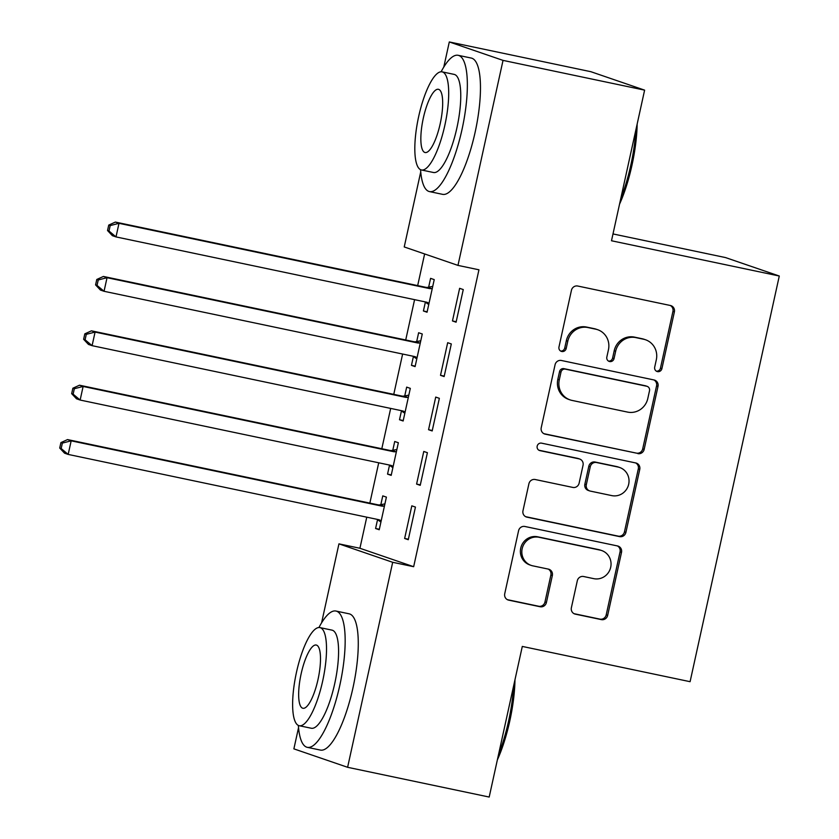<?xml version="1.0" encoding="UTF-8"?>
<svg xmlns="http://www.w3.org/2000/svg" width="839" height="839" viewBox="0 0 839 839"><rect width="100%" height="100%" fill="white"/><g stroke="black" fill="none" stroke-linecap="round" stroke-linejoin="round"><path stroke-width="1.26" d="M657.482 371.614A3.828 3.681 108.9 0 0 661.908 368.625L674.378 311.919A5.464 5.254 108.9 0 0 670.403 305.501L577.767 286.036A5.464 5.254 108.9 0 0 571.443 290.284L558.973 347A3.828 3.681 108.9 0 0 561.752 351.489A3.828 3.681 108.9 0 0 566.178 348.51L567.793 341.179A17.493 16.822 108.9 0 1 588.024 327.556L595.742 329.182A17.493 16.822 108.9 0 1 597.662 329.706A17.493 16.822 108.9 0 1 608.453 349.716L606.838 357.057A3.828 3.681 108.9 0 0 609.617 361.546A3.828 3.681 108.9 0 0 614.043 358.568L615.658 351.237A17.493 16.822 108.9 0 1 635.889 337.614L643.607 339.239A17.493 16.822 108.9 0 1 645.527 339.764A17.493 16.822 108.9 0 1 656.318 359.774L654.703 367.115A3.828 3.681 108.9 0 0 657.482 371.614M656.371 371.163A3.828 3.681 108.9 0 0 660.461 368.132L672.93 311.416A5.464 5.254 108.9 0 0 670.256 305.469M560.641 351.048A3.828 3.681 108.9 0 0 564.731 348.017L566.346 340.676L567.793 341.179M608.506 361.106A3.828 3.681 108.9 0 0 612.596 358.075L614.211 350.733L615.658 351.237M571.38 607.73A5.464 5.254 108.9 0 0 575.355 614.148L601.343 619.612A5.464 5.254 108.9 0 0 607.667 615.354L621.51 552.377A5.464 5.254 108.9 0 0 617.535 545.958L524.899 526.483A5.464 5.254 108.9 0 0 518.575 530.741L504.732 593.729A5.464 5.254 108.9 0 0 508.696 600.147L540.096 606.744A5.464 5.254 108.9 0 0 546.42 602.486L552.345 575.533A5.464 5.254 108.9 0 0 548.37 569.115L532.796 565.843A14.63 14.064 108.9 0 1 531.192 565.402A14.63 14.064 108.9 0 1 522.382 547.825A14.63 14.064 108.9 0 1 539.078 537.285L600.063 550.101A14.63 14.064 108.9 0 1 601.678 550.541A14.63 14.064 108.9 0 1 610.488 568.118A14.63 14.064 108.9 0 1 593.792 578.658L583.629 576.519A5.464 5.254 108.9 0 0 577.305 580.777L571.38 607.73M366.758 517.17L359.921 548.266L413.658 566.703L478.943 269.801L457.968 265.397L404.23 246.949L420.738 171.869M413.658 566.703L392.683 562.298L347.608 767.297L293.881 748.86L298.548 727.612M443.779 67.089L449.305 41.95L590.876 71.703L644.614 90.14L611.495 240.762L779.284 276.021L690.088 681.688L522.298 646.429L489.189 797.05L347.608 767.297M644.614 90.14L503.033 60.387L457.968 265.397M637.839 453.616A5.464 5.254 108.9 0 0 644.163 449.358L658.007 386.38A5.464 5.254 108.9 0 0 654.032 379.962L561.396 360.487A5.464 5.254 108.9 0 0 555.072 364.745L541.228 427.733A5.464 5.254 108.9 0 0 545.203 434.151L636.392 453.123A5.464 5.254 108.9 0 0 642.705 448.865L656.559 385.877A5.464 5.254 108.9 0 0 653.885 379.931M639.758 469.379L625.915 532.356A5.464 5.254 108.9 0 1 619.591 536.614L526.955 517.149A5.464 5.254 108.9 0 1 522.98 510.731L528.906 483.778A5.464 5.254 108.9 0 1 535.219 479.52L572.796 487.417A5.464 5.254 108.9 0 0 579.12 483.159L583.042 465.278A5.464 5.254 108.9 0 0 579.078 458.86L539.959 450.637A3.828 3.681 108.9 0 1 537.233 445.929A3.828 3.681 108.9 0 1 541.595 443.16L635.784 462.96A5.464 5.254 108.9 0 1 639.758 469.379L638.311 468.875L624.457 531.863L625.915 532.356M779.284 276.021L725.546 257.583L612.994 233.934M416.595 484.082L420.224 485.33L427.397 452.703L423.768 451.455L416.595 484.082L420.329 484.869M389.485 465.32L387.545 474.119L391.184 475.367L398.357 442.74L394.718 441.492L392.788 450.291M440.506 375.327L444.135 376.575L451.309 343.948L447.68 342.7L440.506 375.327L444.24 376.113M413.396 356.565L411.456 365.364L415.095 366.612L422.269 333.985L418.63 332.737L416.7 341.536M424.628 253.955L417.675 285.596M414.581 299.659L405.719 339.973M402.626 354.037L393.764 394.351M390.67 408.415L381.808 448.729M378.714 462.792L369.852 503.106M425.352 302.187L423.412 310.986L427.051 312.234L434.224 279.607L430.585 278.359L428.656 287.158M452.462 320.949L456.091 322.197L463.264 289.57L459.636 288.322L452.462 320.949L456.196 321.736M401.441 410.942L399.5 419.741L403.139 420.989L410.313 388.363L406.674 387.115L404.744 395.914M428.551 429.704L432.179 430.952L439.353 398.326L435.724 397.078L428.551 429.704L432.284 430.491M377.529 519.698L375.589 528.497L379.228 529.745L386.401 497.118L382.762 495.87L380.833 504.669M404.639 538.46L408.268 539.708L415.441 507.081L411.813 505.833L404.639 538.46L408.373 539.246M321.589 622.832L338.946 543.861L392.683 562.298M449.305 41.95L503.033 60.387M359.921 548.266L338.946 543.861M423.412 310.986L427.145 311.772M411.456 365.364L415.19 366.15M399.5 419.741L403.234 420.528M387.545 474.119L391.278 474.905M375.589 528.497L379.322 529.283M645.527 339.764L644.079 339.271A17.493 16.822 108.9 0 0 642.15 338.736L643.607 339.239M614.211 350.733A17.493 16.822 108.9 0 1 634.431 337.11L642.15 338.736M597.662 329.706L596.214 329.213A17.493 16.822 108.9 0 0 594.285 328.678L595.742 329.182M566.346 340.676A17.493 16.822 108.9 0 1 586.566 327.053L594.285 328.678M543.892 433.679L636.392 453.123M649.512 390.733A3.828 3.681 108.9 0 0 646.733 386.244L565.413 369.15A3.828 3.681 108.9 0 0 560.987 372.128L559.288 379.868A17.493 16.822 108.9 0 0 570.08 399.878A17.493 16.822 108.9 0 0 571.999 400.413L627.582 412.096A17.493 16.822 108.9 0 0 647.813 398.473L649.512 390.733M647.152 386.36L645.694 385.856A3.828 3.681 108.9 0 0 645.275 385.741L646.733 386.244M570.08 399.878L568.622 399.385A17.493 16.822 108.9 0 1 557.83 379.375L559.54 371.635A3.828 3.681 108.9 0 1 563.955 368.657L645.275 385.741M525.644 516.677L618.144 536.121A5.464 5.254 108.9 0 0 624.457 531.863M579.676 459.027L578.218 458.524A5.464 5.254 108.9 0 0 577.62 458.356L538.879 450.218M611.778 495.608A14.63 14.064 108.9 0 0 628.474 485.068A14.63 14.064 108.9 0 0 619.664 467.491A14.63 14.064 108.9 0 0 618.06 467.05L596.571 462.53A5.464 5.254 108.9 0 0 590.247 466.788L586.325 484.669A5.464 5.254 108.9 0 0 590.289 491.088L611.778 495.608M619.664 467.491L618.217 466.998A14.63 14.064 108.9 0 0 616.602 466.547L618.06 467.05M589.691 490.92L588.244 490.427A5.464 5.254 108.9 0 1 584.867 484.176L588.8 466.295A5.464 5.254 108.9 0 1 595.124 462.037L616.602 466.547M638.311 468.875A5.464 5.254 108.9 0 0 635.637 462.929M601.678 550.541L600.221 550.048A14.63 14.064 108.9 0 0 598.616 549.608L600.063 550.101M531.192 565.402L529.745 564.899A14.63 14.064 108.9 0 1 520.935 547.332A14.63 14.064 108.9 0 1 537.631 536.792L598.616 549.608M507.396 599.675L538.648 606.24A5.464 5.254 108.9 0 0 544.962 601.993L550.887 575.03A5.464 5.254 108.9 0 0 548.224 569.083M574.054 613.687L599.895 619.119A5.464 5.254 108.9 0 0 606.209 614.861L620.063 551.873A5.464 5.254 108.9 0 0 617.389 545.927M424.807 301.799L428.739 304.526M432.725 286.382L427.817 287.316A5.569 5.359 -71.1 0 1 425.772 287.305L115.363 222.073L118.991 223.321L116.002 236.913L426.411 302.145A5.569 5.359 -71.1 0 1 428.289 302.942L428.981 303.424M432.284 288.406L431.445 288.564A5.569 5.359 -71.1 0 1 429.4 288.543L118.991 223.321L110.192 225.586L108.734 225.093L107.539 230.526L108.997 231.029L110.192 225.586M108.997 231.029L116.002 236.913L112.374 235.665L107.539 230.526M108.734 225.093L115.363 222.073M412.851 356.176L416.784 358.903M420.769 340.76L415.861 341.693A5.569 5.359 -71.1 0 1 413.816 341.683L103.407 276.451L107.035 277.699L104.046 291.29L414.456 356.523A5.569 5.359 -71.1 0 1 416.333 357.32L417.025 357.802M420.329 342.784L419.49 342.941A5.569 5.359 -71.1 0 1 417.444 342.92L107.035 277.699L98.236 279.964L96.779 279.471L95.583 284.903L97.041 285.407L98.236 279.964M97.041 285.407L104.046 291.29L100.418 290.042L95.583 284.903M96.779 279.471L103.407 276.451M400.895 410.554L404.828 413.281M408.813 395.138L403.905 396.071A5.569 5.359 -71.1 0 1 401.86 396.06L91.451 330.828L95.08 332.076L92.091 345.668L402.5 410.9A5.569 5.359 -71.1 0 1 404.377 411.697L405.069 412.18M408.373 397.162L407.534 397.319A5.569 5.359 -71.1 0 1 405.489 397.298L95.08 332.076L86.281 334.342L84.823 333.849L83.627 339.281L85.085 339.785L86.281 334.342M85.085 339.785L92.091 345.668L88.462 344.42L83.627 339.281M84.823 333.849L91.451 330.828M637.158 124.004A67.959 18.605 101.9 0 1 631.945 165.335A67.959 18.605 101.9 0 1 619.528 204.202M620.724 198.77A69.637 19.056 -78.1 0 0 630.813 165.157A69.637 19.056 -78.1 0 0 635.878 129.825M420.559 169.667A69.637 19.056 -78.1 0 0 429.505 191.596A69.637 19.056 -78.1 0 0 461.974 129.678A69.637 19.056 -78.1 0 0 458.136 55.301A69.637 19.056 -78.1 0 0 441.136 71.776M429.505 191.596L442.604 194.344A69.637 19.056 -78.1 0 0 475.084 132.436A69.637 19.056 -78.1 0 0 471.245 58.059L458.136 55.301M442.069 71.85L454.13 74.388A50.141 13.718 101.9 0 1 456.888 127.937A50.141 13.718 101.9 0 1 433.511 172.509L421.451 169.981A50.141 13.718 -78.1 0 0 444.827 125.399A50.141 13.718 -78.1 0 0 442.069 71.85A50.141 13.718 -78.1 0 0 418.692 116.432A50.141 13.718 -78.1 0 0 421.451 169.981M440.181 123.805A32.312 8.841 -78.1 0 0 438.409 89.291A32.312 8.841 -78.1 0 0 423.338 118.026A32.312 8.841 -78.1 0 0 425.121 152.53A32.312 8.841 -78.1 0 0 440.181 123.805M514.978 679.747A67.959 18.605 101.9 0 1 509.766 721.079A67.959 18.605 101.9 0 1 497.349 759.935M498.534 754.513A69.637 19.056 -78.1 0 0 508.623 720.9A69.637 19.056 -78.1 0 0 513.699 685.568M298.369 725.41A69.637 19.056 -78.1 0 0 307.315 747.339A69.637 19.056 -78.1 0 0 339.785 685.421A69.637 19.056 -78.1 0 0 335.957 611.044A69.637 19.056 -78.1 0 0 318.946 627.509M307.315 747.339L320.425 750.087A69.637 19.056 -78.1 0 0 352.894 688.169A69.637 19.056 -78.1 0 0 349.066 613.802L335.957 611.044M319.879 627.593L331.94 630.12A50.141 13.718 101.9 0 1 334.709 683.67A50.141 13.718 101.9 0 1 311.321 728.252L299.261 725.725A50.141 13.718 -78.1 0 0 322.648 681.142A50.141 13.718 -78.1 0 0 319.879 627.593A50.141 13.718 -78.1 0 0 296.503 672.175A50.141 13.718 -78.1 0 0 299.261 725.725M318.002 679.548A32.312 8.841 -78.1 0 0 316.219 645.034A32.312 8.841 -78.1 0 0 301.149 673.769A32.312 8.841 -78.1 0 0 302.931 708.273A32.312 8.841 -78.1 0 0 318.002 679.548M388.939 464.932L392.872 467.659M396.857 449.515L391.949 450.449A5.569 5.359 -71.1 0 1 389.904 450.438L79.495 385.206L83.124 386.454L80.135 400.046L390.544 465.278A5.569 5.359 -71.1 0 1 392.421 466.075L393.113 466.557M396.417 451.539L395.578 451.697A5.569 5.359 -71.1 0 1 393.533 451.676L83.124 386.454L74.325 388.719L72.867 388.226L71.672 393.659L73.129 394.162L74.325 388.719M73.129 394.162L80.135 400.046L76.506 398.798L71.672 393.659M72.867 388.226L79.495 385.206M376.984 519.31L380.916 522.036M384.902 503.893L379.994 504.826A5.569 5.359 -71.1 0 1 377.949 504.816L67.54 439.584L71.168 440.832L68.179 454.423L378.588 519.656A5.569 5.359 -71.1 0 1 380.466 520.453L381.158 520.935M384.461 505.917L383.622 506.074A5.569 5.359 -71.1 0 1 381.577 506.053L71.168 440.832L62.369 443.097L60.911 442.604L59.716 448.036L61.174 448.54L62.369 443.097M61.174 448.54L68.179 454.423L64.551 453.175L59.716 448.036M60.911 442.604L67.54 439.584M660.461 368.132L661.908 368.625M564.731 348.017L566.178 348.51M612.596 358.075L614.043 358.568M634.431 337.11L635.889 337.614M586.566 327.053L588.024 327.556M672.93 311.416L674.378 311.919M544.018 433.742L545.203 434.151M656.559 385.877L658.007 386.38M642.705 448.865L644.163 449.358M563.955 368.657L565.413 369.15M559.54 371.635L560.987 372.128M557.83 379.375L559.288 379.868M618.144 536.121L619.591 536.614M525.77 516.74L526.955 517.149M577.62 458.356L579.078 458.86M539.131 450.354L539.959 450.637M595.124 462.037L596.571 462.53M588.8 466.295L590.247 466.788M584.867 484.176L586.325 484.669M537.631 536.792L539.078 537.285M550.887 575.03L552.345 575.533M544.962 601.993L546.42 602.486M538.648 606.24L540.096 606.744M507.522 599.738L508.696 600.147M620.063 551.873L621.51 552.377M606.209 614.861L607.667 615.354M599.895 619.119L601.343 619.612M574.17 613.749L575.355 614.148M427.817 287.316L431.445 288.564M425.772 287.305L429.4 288.543M425.195 301.883L428.289 302.942M415.861 341.693L419.49 342.941M413.816 341.683L417.444 342.92M413.239 356.26L416.333 357.32M403.905 396.071L407.534 397.319M401.86 396.06L405.489 397.298M401.283 410.638L404.377 411.697M391.949 450.449L395.578 451.697M389.904 450.438L393.533 451.676M389.327 465.016L392.421 466.075M379.994 504.826L383.622 506.074M377.949 504.816L381.577 506.053M377.372 519.393L380.466 520.453"/></g></svg>
